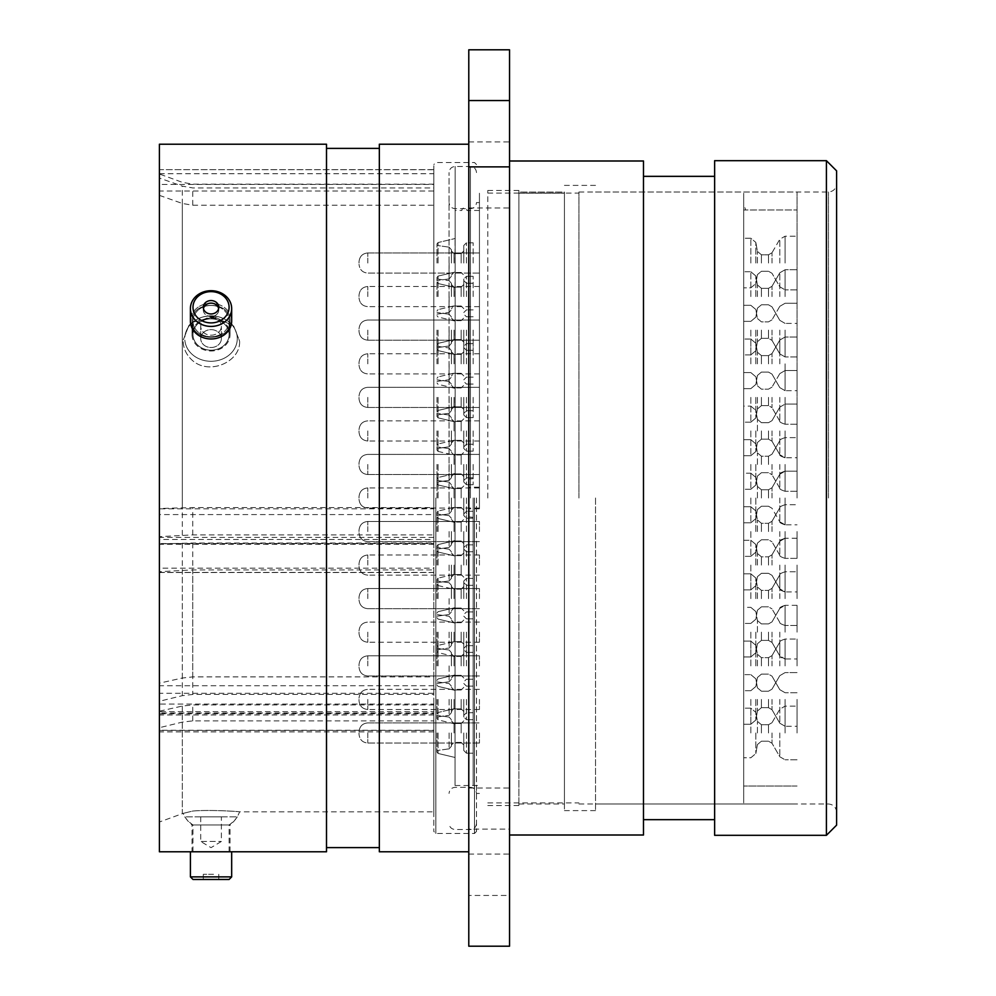 <?xml version="1.0" encoding="UTF-8"?>
<svg xmlns="http://www.w3.org/2000/svg" width="996" height="996" viewBox="0 0 996 996"><rect width="100%" height="100%" fill="white"/><g stroke="black" fill="none" stroke-linecap="round" stroke-linejoin="round"><path stroke-width="0.75" stroke-dasharray="4.98 3.74" d="M479.437 498L479.437 193.1L479.437 498M487.791 498L487.791 190.46L487.791 498M159.41 536.657L159.41 543.555L433.82 543.555L433.82 831.448L433.82 498L433.82 543.555L433.82 534.889L192.738 534.889L159.41 536.657L159.41 174.001L159.41 178.06L182.318 186.14L192.738 187.933L433.82 187.933L433.82 164.552L433.82 498L433.82 187.933M159.41 683.156L159.41 693.303L433.82 693.303L433.82 676.894L192.738 676.894L182.318 678.027L159.41 683.156L159.41 571.692L159.41 572.426L433.82 572.426L433.82 569.924L192.738 569.924L159.41 571.692M239.588 341.08C240.92 361.399 210.031 375.567 192.738 360.751C186.314 355.037 183.115 348.226 183.139 340.308C183.115 348.226 186.314 355.037 192.738 360.751C209.932 375.554 240.97 361.386 239.588 341.08L233.649 325.991L214.19 316.778L192.738 322.194L188.854 325.53L183.139 340.308L188.842 325.543L192.738 322.194L214.165 316.778L233.649 325.991L239.588 341.08M192.041 334.531A19.011 16.459 180 0 0 211.04 350.99A19.011 16.459 180 0 0 230.051 334.531A19.011 16.459 180 0 0 211.04 318.073A19.011 16.459 180 0 0 192.041 334.531A19.011 16.459 180 0 1 211.04 318.073A19.011 16.459 180 0 1 230.051 334.531A19.011 16.459 180 0 1 211.04 350.99A19.011 16.459 180 0 1 192.041 334.531L192.041 321.11C190.871 300.145 231.209 300.157 230.051 321.11L230.051 334.531L230.051 321.11C231.234 342.587 190.896 342.661 192.041 321.11L192.041 334.531M192.041 321.11C190.871 342.624 231.209 342.624 230.051 321.11C231.234 300.194 190.896 300.12 192.041 321.11M192.041 851.779L231.67 851.779L192.041 851.779L192.041 824.949L230.051 824.949A30.49 30.49 0 0 0 239.588 811.84C240.92 811.653 210.031 809.499 192.738 811.043L183.139 813.383L192.738 811.043C209.932 809.499 240.97 811.653 239.588 811.84L433.82 811.84L433.82 704.919L192.738 704.919L182.318 706.052L159.41 711.194L159.41 713.783L433.82 713.783L433.82 704.919M230.051 851.779L230.051 824.949L192.041 824.949A30.49 30.49 0 0 1 183.139 813.383L182.318 813.67L182.318 706.052M836.59 825.149L836.59 170.851M826.419 160.68L826.419 835.32M509.541 821.028L509.541 787.998L509.541 821.028M468.78 821.028L468.78 787.998L468.78 821.028M509.541 174.972L509.541 208.002L509.541 174.972M468.78 174.972L468.78 208.002L468.78 174.972M468.78 49.8L468.78 829.12L509.541 829.12L509.541 49.8M476.499 498L476.499 831.448L476.499 498M564.421 498L564.421 804.009L564.421 192.079L564.421 193.199L518.891 193.199L518.891 192.079L564.421 192.079L564.421 193.199L518.891 193.199L518.891 805.54L518.891 190.46L518.891 498L518.891 192.079L564.421 192.079L564.421 810.62L564.421 498M595.521 498L595.521 810.62L595.521 498M714.63 160.68L714.63 835.32M643.491 160.991L643.491 835.009M509.541 498L509.541 835.009L509.541 498M468.78 498L468.78 144.221L468.78 498M379.339 144.221L379.339 851.779M326.501 144.221L326.501 851.779M159.41 144.221L159.41 851.779M433.82 534.889L433.82 184.434L433.82 191.02L159.41 191.02L159.41 508.844L433.82 508.844L433.82 507.587L192.738 507.587L159.41 508.483M159.41 169.731L159.41 184.434L433.82 184.434L433.82 169.731L159.41 169.644L159.41 178.06M433.82 572.426L433.82 568.181L159.41 568.181L159.41 543.555M159.41 568.181L159.41 572.426M433.82 713.783L433.82 714.954L433.82 712.999L159.41 712.999L159.41 693.303M159.41 712.999L159.41 713.783M159.41 727.69L159.41 731.923L159.41 730.255L433.82 730.255L433.82 720.88L192.738 720.88L182.318 722.112L159.41 727.69L159.41 821.999L159.41 711.194M159.41 711.679L159.41 704.085L433.82 704.085L433.82 711.679L159.41 711.679L159.41 730.255M159.41 543.916L159.41 539.496L433.82 539.496L433.82 544.302L433.82 543.032L192.738 543.032L159.41 543.916L159.41 704.085M433.82 508.844L433.82 514.583L159.41 514.583L159.41 539.496M159.41 514.583L159.41 508.844M159.41 191.02L159.41 184.434M159.41 195.365L182.318 203.458L192.738 205.238L433.82 205.238L433.82 507.587M433.82 205.238L433.82 191.02M433.82 676.894L433.82 569.924M433.82 720.88L433.82 811.84M433.82 543.032L433.82 694.449L192.738 694.449L182.318 695.669L159.41 701.259M468.78 829.12L468.78 946.2M509.541 829.12L509.541 895.441L468.78 895.441M509.541 946.2L509.541 895.441M836.59 498L836.59 812.138L836.59 498M326.501 498L326.501 847.608L326.501 498M643.491 498L643.491 819.658L643.491 498M433.82 704.085L433.82 694.449M449.059 498L449.059 172.582L449.059 498M201.267 323.401A10.321 8.939 0 0 0 200.719 326.277A10.321 8.939 0 0 0 209.359 335.092A10.321 8.939 0 0 0 220.826 329.141A10.321 8.939 0 0 0 221.373 326.277A10.321 8.939 0 0 0 212.721 317.45A10.321 8.939 0 0 0 201.267 323.401M220.826 341.441A10.321 8.939 180 0 1 209.359 347.392A10.321 8.939 180 0 1 200.719 338.565A10.321 8.939 180 0 1 201.267 335.702A10.321 8.939 180 0 1 212.721 329.751A10.321 8.939 180 0 1 221.373 338.565A10.321 8.939 180 0 1 220.826 341.441M186.19 331.27A26.245 22.721 180 0 1 219.469 317.052A26.245 22.721 180 0 1 235.89 345.873A26.245 22.721 180 0 1 202.611 360.091A26.245 22.721 180 0 1 186.19 331.27M193.934 329.502A18.065 15.65 180 0 1 216.842 319.704A18.065 15.65 180 0 1 229.117 334.531A18.065 15.65 180 0 1 228.159 339.549A18.065 15.65 180 0 1 205.238 349.347A18.065 15.65 180 0 1 192.975 334.531A18.065 15.65 180 0 1 193.934 329.502M203.445 308.561A7.744 6.711 0 0 0 203.296 309.856A7.744 6.711 0 0 0 208.562 316.205A7.744 6.711 0 0 0 218.784 309.856A7.744 6.711 0 0 0 218.647 308.561M216.842 306.295A18.065 15.65 180 0 1 229.117 321.11A18.065 15.65 180 0 1 205.238 335.926A18.065 15.65 180 0 1 192.975 321.11A18.065 15.65 180 0 1 216.842 306.295M217.663 304.191A20.63 17.866 180 0 1 231.67 321.11A20.63 17.866 180 0 0 204.417 304.191A20.63 17.866 180 0 0 190.41 321.11A20.63 17.866 180 0 1 217.663 304.191M201.267 329.141A10.321 8.939 0 0 1 200.719 326.277A10.321 8.939 0 0 1 209.359 317.45A10.321 8.939 0 0 1 220.826 323.401A10.321 8.939 0 0 1 221.373 326.277A10.321 8.939 0 0 1 212.721 335.092A10.321 8.939 0 0 1 201.267 329.141M220.826 335.702A10.321 8.939 180 0 0 209.359 329.751A10.321 8.939 180 0 0 200.719 338.565A10.321 8.939 180 0 0 201.267 341.441A10.321 8.939 180 0 0 212.721 347.392A10.321 8.939 180 0 0 221.373 338.565A10.321 8.939 180 0 0 220.826 335.702M186.19 345.873A26.245 22.721 180 0 0 219.469 360.091A26.245 22.721 180 0 0 235.89 331.27A26.245 22.721 180 0 0 202.611 317.052A26.245 22.721 180 0 0 186.19 345.873M193.934 339.549A18.065 15.65 180 0 0 216.842 349.347A18.065 15.65 180 0 0 229.117 334.531A18.065 15.65 180 0 0 228.159 329.502A18.065 15.65 180 0 0 205.238 319.704A18.065 15.65 180 0 0 192.975 334.531A18.065 15.65 180 0 0 193.934 339.549M205.251 292.463A18.053 15.637 0 0 1 228.134 302.249A18.053 15.637 0 0 1 216.842 322.069A18.053 15.637 0 0 1 193.946 312.283A18.053 15.637 0 0 1 205.251 292.463M217.663 325.48A20.63 17.866 180 0 0 231.67 308.561A20.63 17.866 180 0 0 204.417 291.641A20.63 17.866 180 0 0 190.41 308.561A20.63 17.866 180 0 0 217.663 325.48M213.53 313.616A7.744 6.711 0 0 1 203.296 307.266A7.744 6.711 0 0 1 208.562 300.916A7.744 6.711 0 0 1 218.784 307.266A7.744 6.711 0 0 1 213.53 313.616M213.53 316.205A7.744 6.711 0 0 1 203.296 309.856A7.744 6.711 0 0 1 208.562 303.494A7.744 6.711 0 0 1 218.784 309.856A7.744 6.711 0 0 1 213.53 316.205M216.842 335.926A18.065 15.65 180 0 0 229.117 321.11A18.065 15.65 180 0 0 205.238 306.295A18.065 15.65 180 0 0 192.975 321.11A18.065 15.65 180 0 0 216.842 335.926M190.41 308.561L190.41 321.11A20.63 17.866 180 0 0 217.663 338.03A20.63 17.866 180 0 0 231.67 321.11L231.67 308.561M201.267 841.458L221.373 841.458L201.267 841.458M220.826 816.857L200.719 816.857L220.826 816.857M186.19 816.857L237.285 816.857L186.19 816.857M193.934 824.949L229.117 824.949L193.934 824.949M193 879.468L229.092 879.468M231.67 876.878L190.41 876.878M213.53 879.468L203.296 879.468L213.53 879.468M213.53 874.301L203.296 874.301L213.53 874.301M216.842 851.779L192.975 851.779L216.842 851.779M469.091 498L469.091 516.936L469.091 498M473.15 498L473.15 785.52L473.15 498M479.437 487.156L479.437 508.844L479.437 487.156L469.091 487.156L469.091 508.844L469.091 487.156M479.437 508.844L469.091 508.844M436.97 464.46L436.97 483.558L436.97 464.46M436.97 531.54L436.97 512.442L436.97 531.54M436.97 565.081L436.97 545.982L436.97 565.081M436.97 430.919L436.97 450.018L436.97 430.919M436.97 397.379L436.97 416.477L436.97 397.379M436.97 498L436.97 478.914L436.97 498M436.97 598.621L436.97 579.523L436.97 598.621M436.97 632.149L436.97 651.247L436.97 632.149M436.97 363.851L436.97 344.753L436.97 363.851M436.97 330.099L436.97 349.198L436.97 330.099M436.97 665.901L436.97 646.802L436.97 665.901M436.97 699.429L436.97 718.527L436.97 699.429M436.97 296.571L436.97 277.473L436.97 296.571M436.97 263.031L436.97 243.933L436.97 263.031M436.97 732.969L436.97 752.067L436.97 732.969M451.4 464.46L451.4 477.719L451.4 464.46M463.8 464.46L463.8 482.039L463.8 464.46M451.4 531.54L451.4 544.8L451.4 531.54M463.8 531.54L463.8 549.12L463.8 531.54M451.4 565.081L451.4 578.34L451.4 565.081M463.8 565.081L463.8 547.489L463.8 565.081M451.4 430.919L451.4 444.179L451.4 430.919M463.8 430.919L463.8 448.511L463.8 430.919M451.4 397.379L451.4 410.638L451.4 397.379M463.8 397.379L463.8 414.971L463.8 397.379M451.4 498L451.4 511.259L451.4 498M463.8 498L463.8 515.579L463.8 498M451.4 598.621L451.4 585.362L451.4 598.621M463.8 598.621L463.8 581.029L463.8 598.621M451.4 632.149L451.4 645.408L451.4 632.149M463.8 632.149L463.8 649.741L463.8 632.149M451.4 363.851L451.4 350.592L451.4 363.851M463.8 363.851L463.8 346.259L463.8 363.851M451.4 330.099L451.4 343.359L451.4 330.099M463.8 330.099L463.8 347.691L463.8 330.099M451.4 665.901L451.4 652.641L451.4 665.901M463.8 665.901L463.8 648.309L463.8 665.901M451.4 699.429L451.4 712.688L451.4 699.429M463.8 699.429L463.8 717.02L463.8 699.429M451.4 296.571L451.4 283.312L451.4 296.571M463.8 296.571L463.8 278.98L463.8 296.571M451.4 263.031L451.4 249.772L451.4 263.031M463.8 263.031L463.8 245.452L463.8 263.031M451.4 732.969L451.4 746.228L451.4 732.969M463.8 732.969L463.8 750.548L463.8 732.969M473.15 464.46L473.15 484.691L473.15 464.46M473.15 531.54L473.15 511.309L473.15 531.54M473.15 565.081L473.15 544.849L473.15 565.081M473.15 430.919L473.15 451.151L473.15 430.919M473.15 397.379L473.15 417.61L473.15 397.379M473.15 598.621L473.15 578.39L473.15 598.621M473.15 632.149L473.15 652.38L473.15 632.149M473.15 363.851L473.15 343.62L473.15 363.851M473.15 330.099L473.15 350.331L473.15 330.099M473.15 665.901L473.15 645.669L473.15 665.901M473.15 699.429L473.15 719.66L473.15 699.429M473.15 296.571L473.15 276.34L473.15 296.571M473.15 263.031L473.15 242.8L473.15 263.031M473.15 732.969L473.15 753.2L473.15 732.969M455.06 464.46L455.06 439.971L455.06 464.46M455.06 531.54L455.06 507.051L455.06 531.54M455.06 565.081L455.06 540.579L455.06 565.081M455.06 430.919L455.06 455.421L455.06 430.919M455.06 397.379L455.06 421.881L455.06 397.379M455.06 498L455.06 785.52L455.06 498M455.06 598.621L455.06 574.119L455.06 598.621M455.06 632.149L455.06 656.65L455.06 632.149M455.06 363.851L455.06 339.35L455.06 363.851M455.06 330.099L455.06 354.601L455.06 330.099M455.06 665.901L455.06 641.399L455.06 665.901M455.06 699.429L455.06 723.93L455.06 699.429M455.06 296.571L455.06 272.07L455.06 296.571M455.06 263.031L455.06 238.53L455.06 263.031M455.06 732.969L455.06 757.47L455.06 732.969M479.437 210.48L466.95 210.48A2.54 2.54 0 0 0 464.41 207.94A2.54 2.54 0 0 0 461.87 210.48L455.06 210.48M797.049 464.46L797.049 491.289L797.049 464.46M797.049 531.54L797.049 558.37L797.049 531.54M797.049 565.081L797.049 591.91L797.049 565.081M797.049 430.919L797.049 457.749L797.049 430.919M797.049 397.379L797.049 424.221L797.049 397.379M797.049 498L797.049 191.991L797.049 498M797.049 598.621L797.049 571.779L797.049 598.621M797.049 632.149L797.049 605.319L797.049 632.149M797.049 363.851L797.049 390.681L797.049 363.851M797.049 330.099L797.049 356.942L797.049 330.099M797.049 665.901L797.049 639.058L797.049 665.901M797.049 699.429L797.049 726.258L797.049 699.429M797.049 296.571L797.049 269.742L797.049 296.571M797.049 263.031L797.049 236.201L797.049 263.031M797.049 732.969L797.049 706.139L797.049 732.969M743.688 464.46L743.688 489.26L743.688 464.46M743.688 531.54L743.688 556.341L743.688 531.54M743.688 565.081L743.688 589.881L743.688 565.081M743.688 430.919L743.688 455.72L743.688 430.919M743.688 397.379L743.688 422.18L743.688 397.379M743.688 209.982L743.688 802.901L743.688 209.982L797.049 209.982L743.688 210.007L743.688 522.8L743.688 210.007L745.419 209.982A5.08 5.08 0 0 0 743.688 206.147L743.688 210.007L743.688 206.147M743.688 598.621L743.688 573.821L743.688 598.621M743.688 632.149L743.688 656.949L743.688 632.149M743.688 363.851L743.688 339.051L743.688 363.851M743.688 330.099L743.688 354.9L743.688 330.099M743.688 665.901L743.688 641.1L743.688 665.901M743.688 699.429L743.688 724.229L743.688 699.429M743.688 296.571L743.688 271.771L743.688 296.571M743.688 263.031L743.688 238.231L743.688 263.031M743.688 732.969L743.688 708.168L743.688 732.969M359.033 498L359.033 496.705L359.033 498M359.033 263.031L359.033 261.736L359.033 263.031M479.437 263.031L479.437 252.959L479.437 263.031M359.033 296.571L359.033 295.277L359.033 296.571M479.437 296.571L479.437 286.499L479.437 296.571M359.033 330.099L359.033 331.394L359.033 330.099M479.437 330.099L479.437 340.171L479.437 330.099M359.033 430.919L359.033 432.214L359.033 430.919M479.437 430.919L479.437 440.991L479.437 430.919M359.033 565.081L359.033 563.786L359.033 565.081M479.437 565.081L479.437 555.009L479.437 565.081M359.033 665.901L359.033 664.606L359.033 665.901M479.437 665.901L479.437 655.829L479.437 665.901M359.033 699.429L359.033 700.723L359.033 699.429M479.437 699.429L479.437 709.501L479.437 699.429M359.033 732.969L359.033 734.264L359.033 732.969M479.437 732.969L479.437 743.041L479.437 732.969M359.033 363.851L359.033 362.556L359.033 363.851M479.437 363.851L479.437 353.779L479.437 363.851M359.033 397.379L359.033 398.674L359.033 397.379M479.437 397.379L479.437 407.451L479.437 397.379M359.033 464.46L359.033 463.165L359.033 464.46M479.437 464.46L479.437 474.532L479.437 464.46M359.033 531.54L359.033 530.245L359.033 531.54M479.437 531.54L479.437 521.468L479.437 531.54M359.033 598.621L359.033 597.326L359.033 598.621M479.437 598.621L479.437 588.549L479.437 598.621M359.033 632.149L359.033 633.444L359.033 632.149M479.437 632.149L479.437 642.221L479.437 632.149M578.95 498L578.95 191.991L578.95 498M743.688 498L743.688 193.1L743.688 498M433.82 537.392L159.41 537.392M433.82 685.758L159.41 685.758M828.46 498L828.46 191.991L828.46 498M435.85 498L435.85 833.49L435.85 498M474.47 498L474.47 833.49L474.47 498M182.318 535.213L182.318 186.14M192.738 534.889L192.738 507.587M192.738 205.238L192.738 187.933M182.318 203.458L182.318 507.748M192.738 676.894L192.738 569.924M182.318 678.027L182.318 570.247M192.738 720.88L192.738 704.919M182.318 722.112L182.318 813.67L159.41 821.999M192.738 543.032L192.738 694.449M182.318 543.181L182.318 695.669M433.82 544.277L159.41 544.277M433.82 730.516L159.41 730.516M159.41 173.715L433.82 173.715M455.16 498L455.16 166.481L455.16 498M470.411 498L470.411 166.481L470.411 498M438.066 464.46L438.066 484.94L438.066 464.46M438.066 531.54L438.066 511.06L438.066 531.54M438.066 565.081L438.066 544.6L438.066 565.081M438.066 430.919L438.066 451.4L438.066 430.919M438.066 397.379L438.066 417.859L438.066 397.379M438.066 498L438.066 477.52L438.066 498M438.066 598.621L438.066 578.141L438.066 598.621M438.066 632.149L438.066 652.629L438.066 632.149M438.066 363.851L438.066 343.371L438.066 363.851M438.066 330.099L438.066 350.58L438.066 330.099M438.066 665.901L438.066 645.42L438.066 665.901M438.066 699.429L438.066 719.909L438.066 699.429M438.066 296.571L438.066 276.091L438.066 296.571M438.066 263.031L438.066 242.551L438.066 263.031M438.066 732.969L438.066 753.449L438.066 732.969M449.121 464.46L449.121 480.333L449.121 464.46M454.039 464.46L454.039 455.01L454.039 464.46M466.439 464.46L466.439 484.691L466.439 464.46M461.16 464.46L461.16 455.01L461.16 464.46M449.121 531.54L449.121 547.414L449.121 531.54M454.039 531.54L454.039 522.091L454.039 531.54M466.439 531.54L466.439 511.309L466.439 531.54M461.16 531.54L461.16 522.091L461.16 531.54M449.121 565.081L449.121 580.954L449.121 565.081M454.039 565.081L454.039 574.53L454.039 565.081M466.439 565.081L466.439 544.849L466.439 565.081M461.16 565.081L461.16 574.53L461.16 565.081M449.121 430.919L449.121 446.793L449.121 430.919M454.039 430.919L454.039 421.47L454.039 430.919M466.439 430.919L466.439 451.151L466.439 430.919M461.16 430.919L461.16 421.47L461.16 430.919M449.121 397.379L449.121 413.253L449.121 397.379M454.039 397.379L454.039 406.841L454.039 397.379M466.439 397.379L466.439 417.61L466.439 397.379M461.16 397.379L461.16 406.841L461.16 397.379M449.121 498L449.121 513.874L449.121 498M454.039 498L454.039 488.55L454.039 498M466.439 498L466.439 518.219L466.439 498M461.16 498L461.16 488.55L461.16 498M449.121 598.621L449.121 614.495L449.121 598.621M454.039 598.621L454.039 589.159L454.039 598.621M466.439 598.621L466.439 578.39L466.439 598.621M461.16 598.621L461.16 589.159L461.16 598.621M449.121 632.149L449.121 648.023L449.121 632.149M454.039 632.149L454.039 641.611L454.039 632.149M466.439 632.149L466.439 652.38L466.439 632.149M461.16 632.149L461.16 641.611L461.16 632.149M449.121 363.851L449.121 379.725L449.121 363.851M454.039 363.851L454.039 354.389L454.039 363.851M466.439 363.851L466.439 343.62L466.439 363.851M461.16 363.851L461.16 354.389L461.16 363.851M449.121 330.099L449.121 345.973L449.121 330.099M454.039 330.099L454.039 339.561L454.039 330.099M466.439 330.099L466.439 350.331L466.439 330.099M461.16 330.099L461.16 339.561L461.16 330.099M449.121 665.901L449.121 681.774L449.121 665.901M454.039 665.901L454.039 656.439L454.039 665.901M466.439 665.901L466.439 645.669L466.439 665.901M461.16 665.901L461.16 656.439L461.16 665.901M449.121 699.429L449.121 715.302L449.121 699.429M454.039 699.429L454.039 708.891L454.039 699.429M466.439 699.429L466.439 719.66L466.439 699.429M461.16 699.429L461.16 708.891L461.16 699.429M449.121 296.571L449.121 312.445L449.121 296.571M454.039 296.571L454.039 287.109L454.039 296.571M466.439 296.571L466.439 276.34L466.439 296.571M461.16 296.571L461.16 287.109L461.16 296.571M449.121 263.031L449.121 278.905L449.121 263.031M454.039 263.031L454.039 253.582L454.039 263.031M466.439 263.031L466.439 242.8L466.439 263.031M461.16 263.031L461.16 253.582L461.16 263.031M449.121 732.969L449.121 748.843L449.121 732.969M454.039 732.969L454.039 723.519L454.039 732.969M466.439 732.969L466.439 753.2L466.439 732.969M461.16 732.969L461.16 723.519L461.16 732.969M779.806 464.46L779.806 488.239L779.806 464.46M785.085 464.46L785.085 491.289L785.085 464.46M779.806 531.54L779.806 555.32L779.806 531.54M785.085 531.54L785.085 558.37L785.085 531.54M779.806 565.081L779.806 588.86L779.806 565.081M785.085 565.081L785.085 591.91L785.085 565.081M779.806 430.919L779.806 454.699L779.806 430.919M785.085 430.919L785.085 457.749L785.085 430.919M779.806 397.379L779.806 421.171L779.806 397.379M785.085 397.379L785.085 424.221L785.085 397.379M779.806 498L779.806 521.78L779.806 498M785.085 498L785.085 524.83L785.085 498M779.806 598.621L779.806 574.829L779.806 598.621M785.085 598.621L785.085 571.779L785.085 598.621M779.806 632.149L779.806 655.941L779.806 632.149M785.085 632.149L785.085 605.319L785.085 632.149M779.806 363.851L779.806 340.059L779.806 363.851M785.085 363.851L785.085 390.681L785.085 363.851M779.806 330.099L779.806 353.891L779.806 330.099M785.085 330.099L785.085 356.942L785.085 330.099M779.806 665.901L779.806 642.109L779.806 665.901M785.085 665.901L785.085 639.058L785.085 665.901M779.806 699.429L779.806 723.221L779.806 699.429M785.085 699.429L785.085 726.258L785.085 699.429M779.806 296.571L779.806 272.78L779.806 296.571M785.085 296.571L785.085 269.742L785.085 296.571M779.806 263.031L779.806 239.252L779.806 263.031M785.085 263.031L785.085 236.201L785.085 263.031M779.806 732.969L779.806 756.748L779.806 732.969M785.085 732.969L785.085 706.139L785.085 732.969M750.835 464.46L750.835 489.26L750.835 464.46M755.84 464.46L755.84 485.064L755.84 464.46M750.835 531.54L750.835 556.341L750.835 531.54M755.84 531.54L755.84 510.936L755.84 531.54M750.835 565.081L750.835 589.881L750.835 565.081M755.84 565.081L755.84 544.476L755.84 565.081M750.835 430.919L750.835 455.72L750.835 430.919M755.84 430.919L755.84 451.524L755.84 430.919M750.835 397.379L750.835 422.18L750.835 397.379M755.84 397.379L755.84 417.984L755.84 397.379M750.835 498L750.835 522.8L750.835 498M755.84 498L755.84 518.605L755.84 498M750.835 598.621L750.835 573.821L750.835 598.621M755.84 598.621L755.84 578.016L755.84 598.621M750.835 632.149L750.835 656.949L750.835 632.149M755.84 632.149L755.84 652.754L755.84 632.149M750.835 363.851L750.835 339.051L750.835 363.851M755.84 363.851L755.84 343.247L755.84 363.851M750.835 330.099L750.835 354.9L750.835 330.099M755.84 330.099L755.84 350.704L755.84 330.099M750.835 665.901L750.835 641.1L750.835 665.901M755.84 665.901L755.84 645.296L755.84 665.901M750.835 699.429L750.835 724.229L750.835 699.429M755.84 699.429L755.84 720.033L755.84 699.429M750.835 296.571L750.835 271.771L750.835 296.571M755.84 296.571L755.84 275.967L755.84 296.571M750.835 263.031L750.835 238.231L750.835 263.031M755.84 263.031L755.84 242.426L755.84 263.031M750.835 732.969L750.835 708.168L750.835 732.969M755.84 732.969L755.84 753.574L755.84 732.969M761.43 464.46L761.43 456.23L761.43 464.46M757.433 464.46L757.433 452.869L757.433 464.46M772 464.46L772 474.731L772 464.46M768.489 464.46L768.489 456.23L768.489 464.46M761.43 531.54L761.43 523.311L761.43 531.54M757.433 531.54L757.433 519.949L757.433 531.54M772 531.54L772 521.269L772 531.54M768.489 531.54L768.489 523.311L768.489 531.54M761.43 565.081L761.43 556.839L761.43 565.081M757.433 565.081L757.433 553.49L757.433 565.081M772 565.081L772 554.809L772 565.081M768.489 565.081L768.489 556.839L768.489 565.081M761.43 430.919L761.43 439.161L761.43 430.919M757.433 430.919L757.433 419.328L757.433 430.919M772 430.919L772 441.191L772 430.919M768.489 430.919L768.489 439.161L768.489 430.919M761.43 397.379L761.43 405.621L761.43 397.379M757.433 397.379L757.433 408.983L757.433 397.379M772 397.379L772 407.65L772 397.379M768.489 397.379L768.489 405.621L768.489 397.379M761.43 498L761.43 489.771L761.43 498M757.433 498L757.433 486.409L757.433 498M772 498L772 487.741L772 498M768.489 498L768.489 489.771L768.489 498M761.43 598.621L761.43 590.379L761.43 598.621M757.433 598.621L757.433 587.018L757.433 598.621M772 598.621L772 588.35L772 598.621M768.489 598.621L768.489 590.379L768.489 598.621M761.43 632.149L761.43 640.391L761.43 632.149M757.433 632.149L757.433 620.558L757.433 632.149M772 632.149L772 642.42L772 632.149M768.489 632.149L768.489 640.391L768.489 632.149M761.43 363.851L761.43 355.609L761.43 363.851M757.433 363.851L757.433 352.26L757.433 363.851M772 363.851L772 353.58L772 363.851M768.489 363.851L768.489 355.609L768.489 363.851M761.43 330.099L761.43 338.341L761.43 330.099M757.433 330.099L757.433 341.69L757.433 330.099M772 330.099L772 340.371L772 330.099M768.489 330.099L768.489 338.341L768.489 330.099M761.43 665.901L761.43 657.659L761.43 665.901M757.433 665.901L757.433 654.31L757.433 665.901M772 665.901L772 655.629L772 665.901M768.489 665.901L768.489 657.659L768.489 665.901M761.43 699.429L761.43 707.67L761.43 699.429M757.433 699.429L757.433 711.02L757.433 699.429M772 699.429L772 709.7L772 699.429M768.489 699.429L768.489 707.67L768.489 699.429M761.43 296.571L761.43 288.33L761.43 296.571M757.433 296.571L757.433 284.981L757.433 296.571M772 296.571L772 286.3L772 296.571M768.489 296.571L768.489 288.33L768.489 296.571M761.43 263.031L761.43 254.802L761.43 263.031M757.433 263.031L757.433 251.44L757.433 263.031M772 263.031L772 252.76L772 263.031M768.489 263.031L768.489 254.802L768.489 263.031M761.43 732.969L761.43 724.739L761.43 732.969M757.433 732.969L757.433 721.378L757.433 732.969M772 732.969L772 743.24L772 732.969M768.489 732.969L768.489 724.739L768.489 732.969M367.81 498L367.81 487.928L367.81 498M367.81 263.031L367.81 252.959L367.81 263.031M367.81 296.571L367.81 286.499L367.81 296.571M367.81 330.099L367.81 340.171L367.81 330.099M367.81 430.919L367.81 440.991L367.81 430.919M367.81 565.081L367.81 555.009L367.81 565.081M367.81 665.901L367.81 655.829L367.81 665.901M367.81 699.429L367.81 709.501L367.81 699.429M367.81 732.969L367.81 743.041L367.81 732.969M367.81 363.851L367.81 353.779L367.81 363.851M367.81 397.379L367.81 407.451L367.81 397.379M367.81 464.46L367.81 474.532L367.81 464.46M367.81 531.54L367.81 521.468L367.81 531.54M367.81 598.621L367.81 588.549L367.81 598.621M367.81 632.149L367.81 642.221L367.81 632.149M487.791 802.901L578.95 802.901M188.842 325.543A30.49 30.49 0 0 1 233.649 325.978A30.49 30.49 0 0 0 188.854 325.53M595.521 191.991L828.46 191.991C833.353 191.556 836.055 188.842 836.59 183.862M468.78 854.058L509.541 854.058M468.78 208.002L509.541 208.002M476.499 831.448L474.47 833.49L435.85 833.49L433.82 831.448M518.891 804.009L564.421 804.009M518.891 805.54L487.791 805.54M595.521 810.62L564.421 810.62M836.59 812.138C836.055 807.158 833.353 804.444 828.46 804.009L595.521 804.009M433.82 184.16L192.738 184.16L182.318 182.33L159.41 174.001M479.437 793.438L476.499 793.438C476.113 789.703 474.071 787.674 470.411 787.35L455.16 787.35C451.487 787.674 449.457 789.703 449.059 793.438M479.437 202.561L476.499 202.561C476.113 206.297 474.071 208.326 470.411 208.65L455.16 208.65C451.487 208.326 449.457 206.297 449.059 202.561M595.521 185.381L564.421 185.381M518.891 190.46L487.791 190.46M476.499 164.552L474.47 162.51L435.85 162.51L433.82 164.552M468.78 141.942L509.541 141.942M468.78 787.998L509.541 787.998M433.82 544.302L159.41 544.302M433.82 731.923L159.41 731.923M433.82 714.954L159.41 714.954M433.82 572.513L159.41 572.513M433.82 169.644L159.41 169.644M564.421 193.1L518.891 193.1M487.791 193.1L578.95 193.1M476.499 172.582C476.113 168.834 474.071 166.805 470.411 166.481L455.16 166.481C451.487 166.805 449.457 168.834 449.059 172.582M476.499 823.418C476.113 827.166 474.071 829.195 470.411 829.519L455.16 829.519C451.487 829.195 449.457 827.166 449.059 823.418M200.719 338.565L200.719 326.277L200.719 338.565M203.296 309.856L203.296 307.266L203.296 309.856M229.117 321.11L229.117 334.531L229.117 321.11M192.975 321.11L192.975 334.531L192.975 321.11M218.784 309.856L218.784 307.266L218.784 309.856M221.373 338.565L221.373 326.277L221.373 338.565M200.719 816.857L200.719 841.458L211.04 847.658L221.373 841.458L221.373 816.857M229.117 851.729L229.117 824.949A32.009 32.009 0 0 0 237.285 816.857M203.296 874.301L203.296 879.468M192.975 851.729L192.975 824.949A32.009 32.009 0 0 1 184.808 816.857M218.784 874.301L218.784 879.468M469.091 516.936L473.15 517.36M455.06 785.52L479.437 785.52M469.091 479.064L473.15 478.64M438.066 443.992L436.97 445.374L438.066 443.992L436.97 445.374L438.066 443.992L455.06 439.971L438.066 443.992M438.066 511.06L436.97 512.442L438.066 511.06L436.97 512.442L438.066 511.06L455.06 507.051L438.066 511.06M455.06 540.579L438.066 544.6L455.06 540.579L438.066 544.6L455.06 540.579L438.066 544.6L436.97 545.982M455.06 406.43L438.066 410.452L455.06 406.43L438.066 410.452L455.06 406.43L438.066 410.452L436.97 411.834M438.066 376.911L436.97 378.293L438.066 376.911L436.97 378.293L438.066 376.911L455.06 372.89L438.066 376.911M455.06 473.511L438.066 477.52L436.97 478.914L438.066 477.52L436.97 478.914L438.066 477.52L455.06 473.511L438.066 477.52L455.06 473.511L438.066 477.52L436.97 478.914M438.066 578.141L436.97 579.523L438.066 578.141L436.97 579.523L438.066 578.141L455.06 574.119L438.066 578.141M455.06 607.66L438.066 611.681L455.06 607.66L438.066 611.681L436.97 613.063M455.06 339.35L438.066 343.371L455.06 339.35L438.066 343.371L436.97 344.753M438.066 309.632L436.97 311.013L438.066 309.632L436.97 311.013L438.066 309.632L455.06 305.61L438.066 309.632M438.066 645.42L436.97 646.802L438.066 645.42L436.97 646.802L438.066 645.42L455.06 641.399L438.066 645.42M455.06 674.939L438.066 678.961L455.06 674.939L438.066 678.961L436.97 680.343M455.06 272.07L438.066 276.091L455.06 272.07L438.066 276.091L436.97 277.473M438.066 242.551L436.97 243.933L438.066 242.551L455.06 238.53L438.066 242.551M438.066 712.501L436.97 713.883L438.066 712.501L455.06 708.48L438.066 712.501M449.121 480.333L451.4 477.719L449.121 480.333L451.4 477.719L449.121 480.333L436.97 482.039L449.121 480.333M454.039 455.01L451.4 452.371L454.039 455.01L451.4 452.371L454.039 455.01L461.16 455.01L463.8 452.371L461.16 455.01L463.8 452.371L461.16 455.01L454.039 455.01M466.439 484.691L463.8 482.039L466.439 484.691L463.8 482.039L466.439 484.691L473.15 484.691L466.439 484.691M449.121 547.414L451.4 544.8L449.121 547.414L451.4 544.8L449.121 547.414L436.97 549.12L449.121 547.414M454.039 522.091L451.4 519.439L454.039 522.091L451.4 519.439L454.039 522.091L461.16 522.091L463.8 519.439L461.16 522.091L463.8 519.439L461.16 522.091L454.039 522.091M466.439 551.759L463.8 549.12L466.439 551.759L463.8 549.12L466.439 551.759L473.15 551.759L466.439 551.759M436.97 582.66L449.121 580.954L436.97 582.66L449.121 580.954L436.97 582.66L449.121 580.954L451.4 578.34M463.8 552.979L461.16 555.631L463.8 552.979L461.16 555.631L463.8 552.979L461.16 555.631L454.039 555.631L451.4 552.979M473.15 585.299L466.439 585.299L473.15 585.299L466.439 585.299L473.15 585.299L466.439 585.299L463.8 582.66M436.97 448.511L449.121 446.793L436.97 448.511L449.121 446.793L436.97 448.511L449.121 446.793L451.4 444.179M463.8 418.83L461.16 421.47L463.8 418.83L461.16 421.47L463.8 418.83L461.16 421.47L454.039 421.47L451.4 418.83M473.15 451.151L466.439 451.151L473.15 451.151L466.439 451.151L473.15 451.151L466.439 451.151L463.8 448.511M449.121 413.253L451.4 410.638L449.121 413.253L451.4 410.638L449.121 413.253L436.97 414.971L449.121 413.253M454.039 387.93L451.4 385.29L454.039 387.93L451.4 385.29L454.039 387.93L461.16 387.93L463.8 385.29L461.16 387.93L463.8 385.29L461.16 387.93L454.039 387.93M466.439 417.61L463.8 414.971L466.439 417.61L463.8 414.971L466.439 417.61L473.15 417.61L466.439 417.61M436.97 515.579L449.121 513.874L451.4 511.259L449.121 513.874L451.4 511.259L449.121 513.874L436.97 515.579L449.121 513.874L436.97 515.579L449.121 513.874L451.4 511.259M463.8 485.911L461.16 488.55L463.8 485.911L461.16 488.55L463.8 485.911L461.16 488.55L454.039 488.55L451.4 485.911M473.15 518.219L466.439 518.219L473.15 518.219L466.439 518.219L473.15 518.219L466.439 518.219L463.8 515.579M449.121 614.495L451.4 611.868L449.121 614.495L451.4 611.868L449.121 614.495L436.97 616.2L449.121 614.495M454.039 589.159L451.4 586.52L454.039 589.159L451.4 586.52L454.039 589.159L461.16 589.159L463.8 586.52L461.16 589.159L463.8 586.52L461.16 589.159L454.039 589.159M466.439 618.84L463.8 616.2L466.439 618.84L463.8 616.2L466.439 618.84L473.15 618.84L466.439 618.84M436.97 649.741L449.121 648.023L436.97 649.741L449.121 648.023L451.4 645.408M463.8 620.06L461.16 622.699L463.8 620.06L461.16 622.699L454.039 622.699L451.4 620.06M473.15 652.38L466.439 652.38L473.15 652.38L466.439 652.38L463.8 649.741M436.97 381.431L449.121 379.725L436.97 381.431L449.121 379.725L451.4 377.098M463.8 351.75L461.16 354.389L463.8 351.75L461.16 354.389L454.039 354.389L451.4 351.75M473.15 384.07L466.439 384.07L473.15 384.07L466.439 384.07L463.8 381.431M449.121 345.973L451.4 343.359L449.121 345.973L451.4 343.359L449.121 345.973L436.97 347.691L449.121 345.973M454.039 320.65L451.4 318.01L454.039 320.65L451.4 318.01L454.039 320.65L461.16 320.65L463.8 318.01L461.16 320.65L463.8 318.01L461.16 320.65L454.039 320.65M466.439 350.331L463.8 347.691L466.439 350.331L463.8 347.691L466.439 350.331L473.15 350.331L466.439 350.331M449.121 681.774L451.4 679.148L449.121 681.774L451.4 679.148L449.121 681.774L436.97 683.48L449.121 681.774M454.039 656.439L451.4 653.799L454.039 656.439L451.4 653.799L454.039 656.439L461.16 656.439L463.8 653.799L461.16 656.439L463.8 653.799L461.16 656.439L454.039 656.439M466.439 686.12L463.8 683.48L466.439 686.12L463.8 683.48L466.439 686.12L473.15 686.12L466.439 686.12M436.97 717.02L449.121 715.302L436.97 717.02L449.121 715.302L451.4 712.688M463.8 687.34L461.16 689.979L463.8 687.34L461.16 689.979L454.039 689.979L451.4 687.34M473.15 719.66L466.439 719.66L473.15 719.66L466.439 719.66L463.8 717.02M436.97 314.151L449.121 312.445L436.97 314.151L449.121 312.445L451.4 309.818M463.8 284.47L461.16 287.109L463.8 284.47L461.16 287.109L454.039 287.109L451.4 284.47M473.15 316.79L466.439 316.79L473.15 316.79L466.439 316.79L463.8 314.151M449.121 278.905L451.4 276.29L449.121 278.905L436.97 280.611L449.121 278.905M454.039 253.582L451.4 250.93L454.039 253.582L461.16 253.582L463.8 250.93L461.16 253.582L454.039 253.582M466.439 283.25L463.8 280.611L466.439 283.25L473.15 283.25L466.439 283.25M449.121 748.843L451.4 746.228L449.121 748.843L436.97 750.548L449.121 748.843M454.039 723.519L451.4 720.88L454.039 723.519L461.16 723.519L463.8 720.88L461.16 723.519L454.039 723.519M466.439 753.2L463.8 750.548L466.439 753.2L473.15 753.2L466.439 753.2M461.16 473.909L454.039 473.909L451.4 476.561L454.039 473.909L451.4 476.561L454.039 473.909L461.16 473.909L454.039 473.909L461.16 473.909L463.8 476.561L461.16 473.909M461.16 540.99L454.039 540.99L451.4 543.629L454.039 540.99L451.4 543.629L454.039 540.99L461.16 540.99L454.039 540.99L461.16 540.99L463.8 543.629L461.16 540.99M463.8 577.17L461.16 574.53L463.8 577.17L461.16 574.53L463.8 577.17L461.16 574.53L454.039 574.53L461.16 574.53L454.039 574.53L461.16 574.53L454.039 574.53L451.4 577.17M463.8 443.021L461.16 440.369L463.8 443.021L461.16 440.369L463.8 443.021L461.16 440.369L454.039 440.369L461.16 440.369L454.039 440.369L461.16 440.369L454.039 440.369L451.4 443.021M461.16 406.841L454.039 406.841L451.4 409.481L454.039 406.841L451.4 409.481L454.039 406.841L461.16 406.841L454.039 406.841L461.16 406.841L463.8 409.481L461.16 406.841M463.8 510.089L461.16 507.45L463.8 510.089L461.16 507.45L463.8 510.089L461.16 507.45L454.039 507.45L461.16 507.45L454.039 507.45L461.16 507.45L454.039 507.45L451.4 510.089M461.16 608.07L454.039 608.07L451.4 610.71L454.039 608.07L451.4 610.71L454.039 608.07L461.16 608.07L454.039 608.07L461.16 608.07L463.8 610.71L461.16 608.07M463.8 644.25L461.16 641.611L463.8 644.25L461.16 641.611L454.039 641.611L461.16 641.611L454.039 641.611L451.4 644.25M463.8 375.94L461.16 373.301L463.8 375.94L461.16 373.301L454.039 373.301L461.16 373.301L454.039 373.301L451.4 375.94M461.16 339.561L454.039 339.561L451.4 342.201L454.039 339.561L451.4 342.201L454.039 339.561L461.16 339.561L454.039 339.561L461.16 339.561L463.8 342.201L461.16 339.561M461.16 675.35L454.039 675.35L451.4 677.99L454.039 675.35L451.4 677.99L454.039 675.35L461.16 675.35L454.039 675.35L461.16 675.35L463.8 677.99L461.16 675.35M463.8 711.53L461.16 708.891L463.8 711.53L461.16 708.891L454.039 708.891L461.16 708.891L454.039 708.891L451.4 711.53M463.8 308.66L461.16 306.021L463.8 308.66L461.16 306.021L454.039 306.021L461.16 306.021L454.039 306.021L451.4 308.66M461.16 272.481L454.039 272.481L451.4 275.12L454.039 272.481L461.16 272.481L463.8 275.12L461.16 272.481M461.16 742.418L454.039 742.418L451.4 745.07L454.039 742.418L461.16 742.418L463.8 745.07L461.16 742.418M451.4 484.741L449.121 482.126L451.4 484.741L449.121 482.126L436.97 480.421L449.121 482.126L451.4 484.741L449.121 482.126L436.97 480.421M436.97 517.086L438.066 518.48L436.97 517.086L438.066 518.48L455.06 522.489L438.066 518.48L436.97 517.086L438.066 518.48L455.06 522.489M473.15 477.781L466.439 477.781L473.15 477.781L466.439 477.781L473.15 477.781L466.439 477.781L463.8 480.421M449.121 247.157L436.97 245.452L449.121 247.157L451.4 249.772L449.121 247.157M438.066 283.499L455.06 287.52L438.066 283.499L436.97 282.117L438.066 283.499M451.4 283.312L449.121 280.698L451.4 283.312L449.121 280.698L436.97 278.98M436.97 315.657L438.066 317.039L436.97 315.657L438.066 317.039L455.06 321.061M449.121 314.226L436.97 312.52L449.121 314.226L436.97 312.52L449.121 314.226L451.4 316.853L449.121 314.226M438.066 350.58L455.06 354.601L438.066 350.58L455.06 354.601L438.066 350.58L436.97 349.198L438.066 350.58M451.4 417.66L449.121 415.046L451.4 417.66L449.121 415.046L451.4 417.66L449.121 415.046L436.97 413.34M436.97 450.018L438.066 451.4L436.97 450.018L438.066 451.4L436.97 450.018L438.066 451.4L455.06 455.421M461.16 488.55L454.039 488.55L461.16 488.55M451.4 551.821L449.121 549.207L451.4 551.821L449.121 549.207L451.4 551.821L449.121 549.207L436.97 547.489M436.97 584.166L438.066 585.548L436.97 584.166L438.066 585.548L436.97 584.166L438.066 585.548L455.06 589.57M449.121 650.027L436.97 648.309L449.121 650.027L436.97 648.309L449.121 650.027L451.4 652.641L449.121 650.027M438.066 686.369L455.06 690.39L438.066 686.369L455.06 690.39L438.066 686.369L436.97 684.987L438.066 686.369M451.4 686.182L449.121 683.555L451.4 686.182L449.121 683.555L436.97 681.849M436.97 718.527L438.066 719.909L436.97 718.527L438.066 719.909L455.06 723.93M449.121 717.095L436.97 715.389L449.121 717.095L451.4 719.71L449.121 717.095M438.066 753.449L455.06 757.47L438.066 753.449L436.97 752.067L438.066 753.449M461.16 689.979L454.039 689.979L461.16 689.979M461.16 555.631L454.039 555.631L461.16 555.631M461.16 421.47L454.039 421.47L461.16 421.47M461.16 287.109L454.039 287.109L461.16 287.109M451.4 350.592L449.121 347.978L451.4 350.592L449.121 347.978L436.97 346.259M436.97 382.937L438.066 384.319L436.97 382.937L438.066 384.319L455.06 388.34M449.121 381.505L436.97 379.8L449.121 381.505L436.97 379.8L449.121 381.505L451.4 384.132L449.121 381.505M438.066 417.859L455.06 421.881L438.066 417.859L455.06 421.881L438.066 417.859L436.97 416.477L438.066 417.859M449.121 448.586L436.97 446.88L449.121 448.586L436.97 446.88L449.121 448.586L451.4 451.2L449.121 448.586M438.066 484.94L455.06 488.949L438.066 484.94L455.06 488.949L438.066 484.94L436.97 483.558L438.066 484.94M449.121 515.667L436.97 513.961L449.121 515.667L436.97 513.961L449.121 515.667L451.4 518.281L449.121 515.667M438.066 552.008L455.06 556.029L438.066 552.008L455.06 556.029L438.066 552.008L436.97 550.626L438.066 552.008M449.121 582.747L436.97 581.029L449.121 582.747L436.97 581.029L449.121 582.747L451.4 585.362L449.121 582.747M438.066 619.089L455.06 623.11L438.066 619.089L455.06 623.11L438.066 619.089L436.97 617.707L438.066 619.089M451.4 618.902L449.121 616.275L451.4 618.902L449.121 616.275L436.97 614.569M436.97 651.247L438.066 652.629L436.97 651.247L438.066 652.629L455.06 656.65M461.16 622.699L454.039 622.699L461.16 622.699M461.16 354.389L454.039 354.389L461.16 354.389M473.15 242.8L466.439 242.8L463.8 245.452L466.439 242.8L473.15 242.8M473.15 276.34L466.439 276.34L473.15 276.34L466.439 276.34L463.8 278.98M473.15 309.881L466.439 309.881L463.8 312.52L466.439 309.881L463.8 312.52L466.439 309.881L473.15 309.881M473.15 410.701L466.439 410.701L473.15 410.701L466.439 410.701L473.15 410.701L466.439 410.701L463.8 413.34M473.15 544.849L466.439 544.849L473.15 544.849L466.439 544.849L473.15 544.849L466.439 544.849L463.8 547.489M473.15 645.669L466.439 645.669L463.8 648.309L466.439 645.669L463.8 648.309L466.439 645.669L473.15 645.669M473.15 679.21L466.439 679.21L473.15 679.21L466.439 679.21L463.8 681.849M473.15 712.75L466.439 712.75L463.8 715.389L466.439 712.75L473.15 712.75M473.15 343.62L466.439 343.62L473.15 343.62L466.439 343.62L463.8 346.259M473.15 377.16L466.439 377.16L463.8 379.8L466.439 377.16L463.8 379.8L466.439 377.16L473.15 377.16M473.15 444.241L466.439 444.241L463.8 446.88L466.439 444.241L463.8 446.88L466.439 444.241L473.15 444.241M473.15 511.309L466.439 511.309L463.8 513.961L466.439 511.309L463.8 513.961L466.439 511.309L473.15 511.309M473.15 578.39L466.439 578.39L463.8 581.029L466.439 578.39L463.8 581.029L466.439 578.39L473.15 578.39M473.15 611.93L466.439 611.93L473.15 611.93L466.439 611.93L463.8 614.569M779.806 488.239C779.407 488.986 781.163 490.007 785.085 491.289C781.163 490.007 779.407 488.986 779.806 488.239C779.407 488.986 781.163 490.007 785.085 491.289C781.163 490.007 779.407 488.986 779.806 488.239L772 474.731L779.806 488.239M779.806 555.32C779.407 556.067 781.163 557.088 785.085 558.37C781.163 557.088 779.407 556.067 779.806 555.32C779.407 556.067 781.163 557.088 785.085 558.37C781.163 557.088 779.407 556.067 779.806 555.32L772 541.799L779.806 555.32M743.688 589.881L750.835 589.881L743.688 589.881L750.835 589.881L743.688 589.881L750.835 589.881L755.84 585.673L750.835 589.881L755.84 585.673L750.835 589.881L755.84 585.673L757.433 576.672L761.43 573.31L757.433 576.672L761.43 573.31L757.433 576.672L761.43 573.31L768.489 573.31L761.43 573.31L768.489 573.31L761.43 573.31L768.489 573.31L772 575.339L768.489 573.31L772 575.339L768.489 573.31L772 575.339L779.806 588.86L772 575.339L779.806 588.86L772 575.339L779.806 588.86L785.085 591.91C781.163 590.628 779.407 589.607 779.806 588.86C779.407 589.607 781.163 590.628 785.085 591.91L779.806 588.86C779.407 589.607 781.163 590.628 785.085 591.91L797.049 591.91M743.688 455.72L750.835 455.72L743.688 455.72L750.835 455.72L743.688 455.72L750.835 455.72L755.84 451.524L750.835 455.72L755.84 451.524L750.835 455.72L755.84 451.524L757.433 442.51L761.43 439.161L757.433 442.51L761.43 439.161L757.433 442.51L761.43 439.161L768.489 439.161L761.43 439.161L768.489 439.161L761.43 439.161L768.489 439.161L772 441.191L768.489 439.161L772 441.191L768.489 439.161L772 441.191L779.806 454.699L772 441.191L779.806 454.699L772 441.191L779.806 454.699L785.085 457.749C781.163 456.467 779.407 455.458 779.806 454.699C779.407 455.458 781.163 456.467 785.085 457.749L779.806 454.699C779.407 455.458 781.163 456.467 785.085 457.749L797.049 457.749M779.806 421.171C779.407 421.918 781.163 422.927 785.085 424.221C781.163 422.927 779.407 421.918 779.806 421.171C779.407 421.918 781.163 422.927 785.085 424.221C781.163 422.927 779.407 421.918 779.806 421.171L772 407.65L779.806 421.171M743.688 522.8L750.835 522.8L743.688 522.8L750.835 522.8L743.688 522.8L750.835 522.8L755.84 518.605L757.433 509.591L755.84 518.605L757.433 509.591L755.84 518.605L750.835 522.8L755.84 518.605L750.835 522.8L755.84 518.605L757.433 509.591L761.43 506.229L757.433 509.591L761.43 506.229L757.433 509.591L761.43 506.229L768.489 506.229L761.43 506.229L768.489 506.229L761.43 506.229L768.489 506.229L772 508.259L768.489 506.229L772 508.259L768.489 506.229L772 508.259L779.806 521.78C779.407 522.527 781.163 523.547 785.085 524.83C781.163 523.547 779.407 522.527 779.806 521.78L785.085 524.83C781.163 523.547 779.407 522.527 779.806 521.78L785.085 524.83L797.049 524.83M779.806 622.4C779.407 623.147 781.163 624.156 785.085 625.451C781.163 624.156 779.407 623.147 779.806 622.4C779.407 623.147 781.163 624.156 785.085 625.451C781.163 624.156 779.407 623.147 779.806 622.4L772 608.88L779.806 622.4M743.688 656.949L750.835 656.949L743.688 656.949L750.835 656.949L755.84 652.754L750.835 656.949L755.84 652.754L757.433 643.74L761.43 640.391L757.433 643.74L761.43 640.391L768.489 640.391L761.43 640.391L768.489 640.391L772 642.42L768.489 640.391L772 642.42L779.806 655.941L772 642.42L779.806 655.941L785.085 658.979C781.163 657.696 779.407 656.688 779.806 655.941C779.407 656.688 781.163 657.696 785.085 658.979L797.049 658.979M743.688 388.639L750.835 388.639L743.688 388.639L750.835 388.639L755.84 384.444L750.835 388.639L755.84 384.444L757.433 375.442L761.43 372.081L757.433 375.442L761.43 372.081L768.489 372.081L761.43 372.081L768.489 372.081L772 374.11L768.489 372.081L772 374.11L779.806 387.631L772 374.11L779.806 387.631L785.085 390.681L779.806 387.631L785.085 390.681L797.049 390.681M779.806 353.891L785.085 356.942L779.806 353.891L785.085 356.942L779.806 353.891L772 340.371L779.806 353.891M779.806 689.68L785.085 692.73L779.806 689.68L785.085 692.73L779.806 689.68L772 676.16L779.806 689.68M743.688 724.229L750.835 724.229L743.688 724.229L750.835 724.229L755.84 720.033L750.835 724.229L755.84 720.033L757.433 711.02L761.43 707.67L757.433 711.02L761.43 707.67L768.489 707.67L761.43 707.67L768.489 707.67L772 709.7L768.489 707.67L772 709.7L779.806 723.221L772 709.7L779.806 723.221L785.085 726.258L779.806 723.221L785.085 726.258L797.049 726.258M743.688 321.359L750.835 321.359L743.688 321.359L750.835 321.359L755.84 317.164L750.835 321.359L755.84 317.164L757.433 308.162L761.43 304.801L757.433 308.162L761.43 304.801L768.489 304.801L761.43 304.801L768.489 304.801L772 306.83L768.489 304.801L772 306.83L779.806 320.351L772 306.83L779.806 320.351L785.085 323.401L779.806 320.351L785.085 323.401L797.049 323.401M779.806 286.811L785.085 289.861L779.806 286.811L772 273.29L779.806 286.811M779.806 756.748L785.085 759.799L779.806 756.748L772 743.24L779.806 756.748M750.835 489.26L755.84 485.064L750.835 489.26L755.84 485.064L750.835 489.26L743.688 489.26L750.835 489.26M750.835 556.341L755.84 552.133L750.835 556.341L755.84 552.133L750.835 556.341L743.688 556.341L750.835 556.341M750.835 422.18L755.84 417.984L750.835 422.18L755.84 417.984L750.835 422.18L743.688 422.18L750.835 422.18M750.835 623.409L755.84 619.213L750.835 623.409L755.84 619.213L750.835 623.409L743.688 623.409L750.835 623.409M750.835 354.9L755.84 350.704L750.835 354.9L755.84 350.704L750.835 354.9L743.688 354.9L750.835 354.9M750.835 690.689L755.84 686.493L750.835 690.689L755.84 686.493L750.835 690.689L743.688 690.689L750.835 690.689M750.835 287.832L755.84 283.623L750.835 287.832L743.688 287.832L750.835 287.832M750.835 757.769L755.84 753.574L750.835 757.769L743.688 757.769L750.835 757.769M761.43 456.23L757.433 452.869L755.84 443.867L757.433 452.869L755.84 443.867L757.433 452.869L761.43 456.23L757.433 452.869L761.43 456.23L768.489 456.23L761.43 456.23M772 454.201L768.489 456.23L772 454.201L768.489 456.23L772 454.201L779.806 440.68C779.407 439.933 781.163 438.912 785.085 437.63L797.049 437.63L785.085 437.63C781.163 438.912 779.407 439.933 779.806 440.68C779.407 439.933 781.163 438.912 785.085 437.63C781.163 438.912 779.407 439.933 779.806 440.68L772 454.201M761.43 523.311L757.433 519.949L755.84 510.936L757.433 519.949L755.84 510.936L757.433 519.949L761.43 523.311L757.433 519.949L761.43 523.311L768.489 523.311L761.43 523.311M772 521.269L768.489 523.311L772 521.269L768.489 523.311L772 521.269L779.806 507.761C779.407 507.014 781.163 505.993 785.085 504.711L797.049 504.711L785.085 504.711C781.163 505.993 779.407 507.014 779.806 507.761C779.407 507.014 781.163 505.993 785.085 504.711C781.163 505.993 779.407 507.014 779.806 507.761L772 521.269M797.049 538.251L785.085 538.251C781.163 539.533 779.407 540.542 779.806 541.301L772 554.809L779.806 541.301L772 554.809L779.806 541.301L772 554.809L768.489 556.839L772 554.809L768.489 556.839L772 554.809L768.489 556.839L761.43 556.839L757.433 553.49L755.84 544.476L757.433 553.49L755.84 544.476L757.433 553.49L755.84 544.476L750.835 540.28L743.688 540.28M797.049 404.09L785.085 404.09L797.049 404.09L785.085 404.09L797.049 404.09L785.085 404.09L779.806 407.14L772 420.661L779.806 407.14L772 420.661L779.806 407.14L772 420.661L768.489 422.69L772 420.661L768.489 422.69L772 420.661L768.489 422.69L761.43 422.69L757.433 419.328L755.84 410.327L757.433 419.328L755.84 410.327L757.433 419.328L755.84 410.327L750.835 406.119L743.688 406.119M761.43 389.15L757.433 385.788L755.84 376.787L757.433 385.788L755.84 376.787L757.433 385.788L761.43 389.15L757.433 385.788L761.43 389.15L768.489 389.15L761.43 389.15M772 387.12L768.489 389.15L772 387.12L768.489 389.15L772 387.12L779.806 373.6L785.085 370.549L797.049 370.549L785.085 370.549L797.049 370.549L785.085 370.549L779.806 373.6L785.085 370.549L779.806 373.6L772 387.12M761.43 422.69L757.433 419.328L761.43 422.69L757.433 419.328L761.43 422.69L768.489 422.69L761.43 422.69M797.049 471.17L785.085 471.17L797.049 471.17L785.085 471.17L797.049 471.17L785.085 471.17L779.806 474.221L772 487.741L779.806 474.221L772 487.741L779.806 474.221L772 487.741L768.489 489.771L772 487.741L768.489 489.771L772 487.741L768.489 489.771L761.43 489.771L757.433 486.409L755.84 477.395L750.835 473.2L743.688 473.2M761.43 556.839L757.433 553.49L761.43 556.839L757.433 553.49L761.43 556.839L768.489 556.839L761.43 556.839M761.43 590.379L757.433 587.018L755.84 578.016L757.433 587.018L755.84 578.016L757.433 587.018L761.43 590.379L757.433 587.018L761.43 590.379L768.489 590.379L761.43 590.379M772 588.35L768.489 590.379L772 588.35L768.489 590.379L772 588.35L779.806 574.829C779.407 574.082 781.163 573.074 785.085 571.779L797.049 571.779L785.085 571.779C781.163 573.074 779.407 574.082 779.806 574.829C779.407 574.082 781.163 573.074 785.085 571.779C781.163 573.074 779.407 574.082 779.806 574.829L772 588.35M797.049 605.319L785.085 605.319C781.163 606.601 779.407 607.622 779.806 608.369L772 621.89L779.806 608.369L772 621.89L768.489 623.919L772 621.89L768.489 623.919L761.43 623.919L757.433 620.558L755.84 611.556L757.433 620.558L755.84 611.556L750.835 607.361L743.688 607.361M761.43 489.771L757.433 486.409L755.84 477.395L757.433 486.409L755.84 477.395L757.433 486.409L761.43 489.771L757.433 486.409L761.43 489.771L768.489 489.771L761.43 489.771M797.049 337.022L785.085 337.022L797.049 337.022L785.085 337.022L779.806 340.059L772 353.58L779.806 340.059L772 353.58L768.489 355.609L772 353.58L768.489 355.609L761.43 355.609L757.433 352.26L755.84 343.247L757.433 352.26L755.84 343.247L750.835 339.051L743.688 339.051M761.43 321.87L757.433 318.508L755.84 309.507L757.433 318.508L755.84 309.507L757.433 318.508L761.43 321.87L757.433 318.508L761.43 321.87L768.489 321.87L761.43 321.87M772 319.841L768.489 321.87L772 319.841L768.489 321.87L772 319.841L779.806 306.32L785.085 303.27L797.049 303.27L785.085 303.27L797.049 303.27L785.085 303.27L779.806 306.32L785.085 303.27L779.806 306.32L772 319.841M761.43 355.609L757.433 352.26L761.43 355.609L768.489 355.609L761.43 355.609M761.43 623.919L757.433 620.558L761.43 623.919L768.489 623.919L761.43 623.919M761.43 657.659L757.433 654.31L755.84 645.296L757.433 654.31L755.84 645.296L757.433 654.31L761.43 657.659L757.433 654.31L761.43 657.659L768.489 657.659L761.43 657.659M772 655.629L768.489 657.659L772 655.629L768.489 657.659L772 655.629L779.806 642.109C779.407 641.362 781.163 640.353 785.085 639.058L797.049 639.058L785.085 639.058C781.163 640.353 779.407 641.362 779.806 642.109C779.407 641.362 781.163 640.353 785.085 639.058C781.163 640.353 779.407 641.362 779.806 642.109L772 655.629M797.049 672.599L785.085 672.599L797.049 672.599L785.085 672.599L779.806 675.649L772 689.17L779.806 675.649L772 689.17L768.489 691.199L772 689.17L768.489 691.199L761.43 691.199L757.433 687.838L755.84 678.836L757.433 687.838L755.84 678.836L750.835 674.641L743.688 674.641M797.049 269.742L785.085 269.742L797.049 269.742L785.085 269.742L779.806 272.78L772 286.3L779.806 272.78L772 286.3L768.489 288.33L772 286.3L768.489 288.33L761.43 288.33L757.433 284.981L755.84 275.967L757.433 284.981L755.84 275.967L750.835 271.771L743.688 271.771M761.43 254.802L757.433 251.44L755.84 242.426L757.433 251.44L761.43 254.802L768.489 254.802L761.43 254.802M772 252.76L768.489 254.802L772 252.76L779.806 239.252L785.085 236.201L797.049 236.201L785.085 236.201L779.806 239.252L772 252.76M761.43 288.33L757.433 284.981L761.43 288.33L768.489 288.33L761.43 288.33M761.43 691.199L757.433 687.838L761.43 691.199L768.489 691.199L761.43 691.199M761.43 724.739L757.433 721.378L755.84 712.377L757.433 721.378L761.43 724.739L768.489 724.739L761.43 724.739M772 722.71L768.489 724.739L772 722.71L779.806 709.189L785.085 706.139L797.049 706.139L785.085 706.139L779.806 709.189L772 722.71M797.049 491.289L785.085 491.289L797.049 491.289M768.489 472.689L761.43 472.689L757.433 476.051L755.84 485.064L757.433 476.051L755.84 485.064L757.433 476.051L761.43 472.689L757.433 476.051L761.43 472.689L768.489 472.689L761.43 472.689L768.489 472.689L772 474.731L768.489 472.689M797.049 558.37L785.085 558.37L797.049 558.37M768.489 539.77L761.43 539.77L757.433 543.131L755.84 552.133L757.433 543.131L755.84 552.133L757.433 543.131L761.43 539.77L757.433 543.131L761.43 539.77L768.489 539.77L761.43 539.77L768.489 539.77L772 541.799L768.489 539.77M797.049 424.221L785.085 424.221L797.049 424.221M768.489 405.621L761.43 405.621L757.433 408.983L755.84 417.984L757.433 408.983L755.84 417.984L757.433 408.983L761.43 405.621L757.433 408.983L761.43 405.621L768.489 405.621L761.43 405.621L768.489 405.621L772 407.65L768.489 405.621M757.433 442.51L755.84 451.524L757.433 442.51M757.433 576.672L755.84 585.673L757.433 576.672M797.049 625.451L785.085 625.451L797.049 625.451M768.489 606.85L761.43 606.85L757.433 610.212L755.84 619.213L757.433 610.212L755.84 619.213L757.433 610.212L761.43 606.85L757.433 610.212L761.43 606.85L768.489 606.85L761.43 606.85L768.489 606.85L772 608.88L768.489 606.85M797.049 356.942L785.085 356.942L797.049 356.942M768.489 338.341L761.43 338.341L757.433 341.69L755.84 350.704L757.433 341.69L755.84 350.704L757.433 341.69L761.43 338.341L757.433 341.69L761.43 338.341L768.489 338.341L761.43 338.341L768.489 338.341L772 340.371L768.489 338.341M757.433 375.442L755.84 384.444L757.433 375.442M757.433 643.74L755.84 652.754L757.433 643.74M797.049 692.73L785.085 692.73L797.049 692.73M768.489 674.13L761.43 674.13L757.433 677.492L755.84 686.493L757.433 677.492L755.84 686.493L757.433 677.492L761.43 674.13L757.433 677.492L761.43 674.13L768.489 674.13L761.43 674.13L768.489 674.13L772 676.16L768.489 674.13M797.049 289.861L785.085 289.861L797.049 289.861M768.489 271.261L761.43 271.261L757.433 274.622L755.84 283.623L757.433 274.622L761.43 271.261L768.489 271.261L772 273.29L768.489 271.261M757.433 308.162L755.84 317.164L757.433 308.162M757.433 711.02L755.84 720.033L757.433 711.02M797.049 759.799L785.085 759.799L797.049 759.799M768.489 741.198L761.43 741.198L757.433 744.56L755.84 753.574L757.433 744.56L761.43 741.198L768.489 741.198L772 743.24L768.489 741.198M797.049 786.018L743.688 786.018L797.049 786.018M750.835 238.231L743.688 238.231L750.835 238.231L755.84 242.426L750.835 238.231M750.835 305.311L743.688 305.311L750.835 305.311L743.688 305.311L750.835 305.311L755.84 309.507L750.835 305.311M750.835 641.1L743.688 641.1L750.835 641.1L743.688 641.1L750.835 641.1L755.84 645.296L750.835 641.1M750.835 708.168L743.688 708.168L750.835 708.168L755.84 712.377L750.835 708.168M750.835 372.591L743.688 372.591L750.835 372.591L743.688 372.591L750.835 372.591L755.84 376.787L750.835 372.591M750.835 439.659L743.688 439.659L750.835 439.659L743.688 439.659L750.835 439.659L755.84 443.867L750.835 439.659M750.835 506.74L743.688 506.74L750.835 506.74L743.688 506.74L750.835 506.74L755.84 510.936L750.835 506.74M750.835 573.821L743.688 573.821L750.835 573.821L743.688 573.821L750.835 573.821L755.84 578.016L750.835 573.821M750.835 473.2L755.84 477.395L750.835 473.2M750.835 674.641L755.84 678.836L750.835 674.641M750.835 540.28L755.84 544.476L750.835 540.28M750.835 406.119L755.84 410.327L750.835 406.119M750.835 271.771L755.84 275.967L750.835 271.771M750.835 607.361L755.84 611.556L750.835 607.361M750.835 339.051L755.84 343.247L750.835 339.051M779.806 474.221C779.407 473.474 781.163 472.453 785.085 471.17L779.806 474.221C779.407 473.474 781.163 472.453 785.085 471.17C781.163 472.453 779.407 473.474 779.806 474.221M779.806 675.649L785.085 672.599L779.806 675.649M779.806 541.301L785.085 538.251C781.163 539.533 779.407 540.542 779.806 541.301C779.407 540.542 781.163 539.533 785.085 538.251L779.806 541.301M779.806 407.14L785.085 404.09L779.806 407.14M779.806 272.78L785.085 269.742L779.806 272.78M779.806 608.369C779.407 607.622 781.163 606.601 785.085 605.319L779.806 608.369M779.806 340.059L785.085 337.022L779.806 340.059M479.437 487.928L367.81 487.928C362.532 488.401 359.606 491.327 359.033 496.705C359.606 491.327 362.532 488.401 367.81 487.928C362.532 488.401 359.606 491.327 359.033 496.705C359.606 491.327 362.532 488.401 367.81 487.928C362.532 488.401 359.606 491.327 359.033 496.705M479.437 508.072L367.81 508.072C362.532 507.599 359.606 504.673 359.033 499.295C359.606 504.673 362.532 507.599 367.81 508.072C362.532 507.599 359.606 504.673 359.033 499.295C359.606 504.673 362.532 507.599 367.81 508.072C362.532 507.599 359.606 504.673 359.033 499.295M367.81 252.959C362.532 253.432 359.606 256.358 359.033 261.736C359.606 256.358 362.532 253.432 367.81 252.959L479.437 252.959L367.81 252.959M479.437 273.091L367.81 273.091C362.532 272.63 359.606 269.704 359.033 264.314C359.606 269.704 362.532 272.63 367.81 273.091L479.437 273.091M479.437 286.499L367.81 286.499C362.532 286.973 359.606 289.898 359.033 295.277C359.606 289.898 362.532 286.973 367.81 286.499C362.532 286.973 359.606 289.898 359.033 295.277M479.437 306.631L367.81 306.631C362.532 306.158 359.606 303.232 359.033 297.854C359.606 303.232 362.532 306.158 367.81 306.631C362.532 306.158 359.606 303.232 359.033 297.854M367.81 320.04C362.532 320.513 359.606 323.439 359.033 328.817C359.606 323.439 362.532 320.513 367.81 320.04C362.532 320.513 359.606 323.439 359.033 328.817C359.606 323.439 362.532 320.513 367.81 320.04L479.437 320.04L367.81 320.04M479.437 340.171L367.81 340.171C362.532 339.698 359.606 336.773 359.033 331.394C359.606 336.773 362.532 339.698 367.81 340.171C362.532 339.698 359.606 336.773 359.033 331.394C359.606 336.773 362.532 339.698 367.81 340.171L479.437 340.171M479.437 420.86L367.81 420.86C362.532 421.333 359.606 424.259 359.033 429.637C359.606 424.259 362.532 421.333 367.81 420.86C362.532 421.333 359.606 424.259 359.033 429.637C359.606 424.259 362.532 421.333 367.81 420.86C362.532 421.333 359.606 424.259 359.033 429.637M479.437 440.991L367.81 440.991C362.532 440.518 359.606 437.593 359.033 432.214C359.606 437.593 362.532 440.518 367.81 440.991C362.532 440.518 359.606 437.593 359.033 432.214C359.606 437.593 362.532 440.518 367.81 440.991C362.532 440.518 359.606 437.593 359.033 432.214M479.437 555.009L367.81 555.009C362.532 555.482 359.606 558.407 359.033 563.786C359.606 558.407 362.532 555.482 367.81 555.009C362.532 555.482 359.606 558.407 359.033 563.786C359.606 558.407 362.532 555.482 367.81 555.009C362.532 555.482 359.606 558.407 359.033 563.786M479.437 575.14L367.81 575.14C362.532 574.667 359.606 571.741 359.033 566.363C359.606 571.741 362.532 574.667 367.81 575.14C362.532 574.667 359.606 571.741 359.033 566.363C359.606 571.741 362.532 574.667 367.81 575.14C362.532 574.667 359.606 571.741 359.033 566.363M367.81 655.829C362.532 656.302 359.606 659.228 359.033 664.606C359.606 659.228 362.532 656.302 367.81 655.829C362.532 656.302 359.606 659.228 359.033 664.606C359.606 659.228 362.532 656.302 367.81 655.829L479.437 655.829L367.81 655.829M479.437 675.96L367.81 675.96C362.532 675.487 359.606 672.561 359.033 667.183C359.606 672.561 362.532 675.487 367.81 675.96C362.532 675.487 359.606 672.561 359.033 667.183C359.606 672.561 362.532 675.487 367.81 675.96L479.437 675.96M479.437 689.369L367.81 689.369C362.532 689.842 359.606 692.768 359.033 698.146C359.606 692.768 362.532 689.842 367.81 689.369C362.532 689.842 359.606 692.768 359.033 698.146M479.437 709.501L367.81 709.501C362.532 709.028 359.606 706.102 359.033 700.723C359.606 706.102 362.532 709.028 367.81 709.501C362.532 709.028 359.606 706.102 359.033 700.723M367.81 722.909C362.532 723.37 359.606 726.296 359.033 731.687C359.606 726.296 362.532 723.37 367.81 722.909L479.437 722.909L367.81 722.909M479.437 743.041L367.81 743.041C362.532 742.568 359.606 739.642 359.033 734.264C359.606 739.642 362.532 742.568 367.81 743.041L479.437 743.041M479.437 353.779L367.81 353.779C362.532 354.252 359.606 357.178 359.033 362.556C359.606 357.178 362.532 354.252 367.81 353.779C362.532 354.252 359.606 357.178 359.033 362.556M479.437 373.911L367.81 373.911C362.532 373.438 359.606 370.512 359.033 365.134C359.606 370.512 362.532 373.438 367.81 373.911C362.532 373.438 359.606 370.512 359.033 365.134M367.81 387.32C362.532 387.793 359.606 390.718 359.033 396.097C359.606 390.718 362.532 387.793 367.81 387.32C362.532 387.793 359.606 390.718 359.033 396.097C359.606 390.718 362.532 387.793 367.81 387.32L479.437 387.32L367.81 387.32M479.437 407.451L367.81 407.451C362.532 406.978 359.606 404.052 359.033 398.674C359.606 404.052 362.532 406.978 367.81 407.451C362.532 406.978 359.606 404.052 359.033 398.674C359.606 404.052 362.532 406.978 367.81 407.451L479.437 407.451M367.81 454.4C362.532 454.861 359.606 457.787 359.033 463.165C359.606 457.787 362.532 454.861 367.81 454.4C362.532 454.861 359.606 457.787 359.033 463.165C359.606 457.787 362.532 454.861 367.81 454.4L479.437 454.4L367.81 454.4M479.437 474.532L367.81 474.532C362.532 474.059 359.606 471.133 359.033 465.755C359.606 471.133 362.532 474.059 367.81 474.532C362.532 474.059 359.606 471.133 359.033 465.755C359.606 471.133 362.532 474.059 367.81 474.532L479.437 474.532M367.81 521.468C362.532 521.941 359.606 524.867 359.033 530.245C359.606 524.867 362.532 521.941 367.81 521.468C362.532 521.941 359.606 524.867 359.033 530.245C359.606 524.867 362.532 521.941 367.81 521.468L479.437 521.468L367.81 521.468M479.437 541.6L367.81 541.6C362.532 541.139 359.606 538.214 359.033 532.835C359.606 538.214 362.532 541.139 367.81 541.6C362.532 541.139 359.606 538.214 359.033 532.835C359.606 538.214 362.532 541.139 367.81 541.6L479.437 541.6M367.81 588.549C362.532 589.022 359.606 591.948 359.033 597.326C359.606 591.948 362.532 589.022 367.81 588.549C362.532 589.022 359.606 591.948 359.033 597.326C359.606 591.948 362.532 589.022 367.81 588.549L479.437 588.549L367.81 588.549M479.437 608.681L367.81 608.681C362.532 608.207 359.606 605.282 359.033 599.903C359.606 605.282 362.532 608.207 367.81 608.681C362.532 608.207 359.606 605.282 359.033 599.903C359.606 605.282 362.532 608.207 367.81 608.681L479.437 608.681M479.437 622.089L367.81 622.089C362.532 622.562 359.606 625.488 359.033 630.866C359.606 625.488 362.532 622.562 367.81 622.089C362.532 622.562 359.606 625.488 359.033 630.866M479.437 642.221L367.81 642.221C362.532 641.748 359.606 638.822 359.033 633.444C359.606 638.822 362.532 641.748 367.81 642.221C362.532 641.748 359.606 638.822 359.033 633.444M578.95 191.991L797.049 191.991M578.95 804.009L797.049 804.009"/><path stroke-width="1.49" d="M230.051 851.779L192.975 851.779M826.419 160.68L836.59 170.851L836.59 825.149L826.419 835.32L826.419 160.68L714.63 160.68L714.63 835.32L826.419 835.32M509.541 835.009L643.491 835.009L643.491 160.991L509.541 160.991M468.78 851.779L379.339 851.779L379.339 144.221L468.78 144.221M231.67 851.779L326.501 851.779L326.501 144.221L159.41 144.221L159.41 851.779L231.67 851.779L231.67 876.878L190.41 876.878L190.41 851.779M468.78 100.559L468.78 49.8L509.541 49.8L509.541 100.559L468.78 100.559L468.78 166.88L509.541 166.88L509.541 100.559M509.541 166.88L509.541 946.2L468.78 946.2L468.78 166.88M205.251 322.069A18.053 15.637 0 0 0 228.134 312.283A18.053 15.637 0 0 0 216.842 292.463A18.053 15.637 0 0 0 193.946 302.249A18.053 15.637 0 0 0 205.251 322.069M217.663 291.641A20.63 17.866 180 0 1 231.67 308.561A20.63 17.866 180 0 1 204.417 325.48A20.63 17.866 180 0 1 190.41 308.561A20.63 17.866 180 0 1 217.663 291.641M213.53 300.916A7.744 6.711 0 0 0 203.296 307.266A7.744 6.711 0 0 0 208.562 313.616A7.744 6.711 0 0 0 218.784 307.266A7.744 6.711 0 0 0 213.53 300.916M218.647 308.561A7.744 6.711 0 0 0 213.53 303.494A7.744 6.711 0 0 0 203.445 308.561M231.67 308.561L231.67 321.11A20.63 17.866 180 0 1 204.417 338.03A20.63 17.866 180 0 1 190.41 321.11L190.41 308.561M231.67 876.878L229.092 879.468L193 879.468L190.41 876.878M714.63 176.342L643.491 176.342M379.339 148.392L326.501 148.392M379.339 847.608L326.501 847.608M714.63 819.658L643.491 819.658"/></g></svg>
